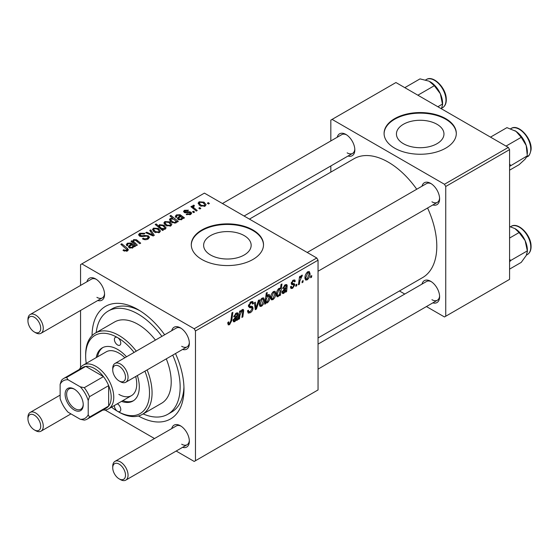 <?xml version="1.0" encoding="UTF-8"?>
<svg xmlns="http://www.w3.org/2000/svg" width="559" height="559" viewBox="0 0 559 559"><rect width="100%" height="100%" fill="white"/><g stroke="black" fill="none" stroke-linecap="round" stroke-linejoin="round"><path stroke-width="0.84" d="M437.005 124.287A23.764 13.716 0 0 0 411.103 121.317A23.764 13.716 0 0 0 396.436 133.992A23.764 13.716 0 0 0 403.395 143.691A23.764 13.716 0 0 0 429.291 146.668A23.764 13.716 0 0 0 443.965 133.992A23.764 13.716 0 0 0 437.005 124.287M445.74 118.655A36.111 20.851 0 0 0 406.379 114.141A36.111 20.851 0 0 0 384.082 133.398A36.111 20.851 0 0 0 394.661 148.142A36.111 20.851 0 0 0 434.022 152.663A36.111 20.851 0 0 0 456.312 133.398A36.111 20.851 0 0 0 445.74 118.655M456.312 133.699A36.111 20.851 0 0 0 445.74 119.249A36.111 20.851 0 0 0 406.617 114.672A36.111 20.851 0 0 0 384.089 133.699M210.589 255.009A23.764 13.716 180 0 1 203.63 245.303A23.764 13.716 180 0 1 218.303 232.628A23.764 13.716 180 0 1 244.199 235.605A23.764 13.716 180 0 1 251.159 245.303A23.764 13.716 180 0 1 236.492 257.978A23.764 13.716 180 0 1 210.589 255.009M252.934 229.973A36.111 20.851 0 0 0 213.573 225.452A36.111 20.851 0 0 0 191.283 244.716A36.111 20.851 0 0 0 201.855 259.46A36.111 20.851 0 0 0 241.215 263.981A36.111 20.851 0 0 0 263.513 244.716A36.111 20.851 0 0 0 252.934 229.973M263.506 245.01A36.111 20.851 0 0 0 252.934 230.56A36.111 20.851 0 0 0 213.811 225.983A36.111 20.851 0 0 0 191.283 245.01M421.996 186.196A12.64 7.295 60 0 1 430.668 183.38L430.668 183.38A12.64 7.295 60 0 1 439.605 198.864A12.64 7.295 60 0 1 432.834 204.964M431.331 183.792A10.838 6.254 -120 0 0 426.531 183.583L307.219 252.465M337.217 137.248A12.64 7.295 60 0 1 345.888 134.433L345.888 134.433A12.64 7.295 60 0 1 354.825 149.917A12.64 7.295 60 0 1 348.047 156.017M346.552 134.845A10.838 6.254 -120 0 0 341.745 134.635L222.433 203.518M421.996 284.098A12.64 7.295 60 0 1 430.668 281.282L430.668 281.282A12.64 7.295 60 0 1 439.605 296.766A12.64 7.295 60 0 1 432.834 302.866M431.331 281.694A10.838 6.254 -120 0 0 426.531 281.484L318.05 344.113M86.952 281.736A12.64 7.295 60 0 1 95.624 278.92L95.624 278.92A12.64 7.295 60 0 1 104.561 294.404A12.64 7.295 60 0 1 97.783 300.504M96.288 279.332A10.838 6.254 -120 0 0 91.48 279.123L30.193 314.507A10.838 6.254 60 0 1 35.608 315.045A10.838 6.254 60 0 1 42.687 324.59A10.838 6.254 60 0 1 41.031 333.276A10.838 6.254 60 0 1 35.608 332.738L34.337 331.997A9.028 5.213 -120 0 0 40.716 328.315A9.028 5.213 -120 0 0 34.337 317.253A9.028 5.213 -120 0 0 27.95 320.943A9.028 5.213 -120 0 0 34.337 331.997L35.608 332.738M171.732 330.69A12.64 7.295 60 0 1 180.403 327.867L180.403 327.867A12.64 7.295 60 0 1 189.347 343.352A12.64 7.295 60 0 1 182.569 349.452M181.067 328.28A10.838 6.254 -120 0 0 176.267 328.07L114.979 363.455A10.838 6.254 60 0 1 120.395 363.993A10.838 6.254 60 0 1 127.473 373.538A10.838 6.254 60 0 1 125.81 382.223A10.838 6.254 60 0 1 120.395 381.685L119.116 380.945A9.028 5.213 -120 0 0 125.502 377.262A9.028 5.213 -120 0 0 119.116 366.201A9.028 5.213 -120 0 0 112.736 369.89A9.028 5.213 -120 0 0 119.116 380.945L120.395 381.685M171.732 428.585A12.64 7.295 60 0 1 180.403 425.769L180.403 425.769A12.64 7.295 60 0 1 189.347 441.254A12.64 7.295 60 0 1 182.569 447.354M181.067 426.182A10.838 6.254 -120 0 0 176.267 425.972L114.979 461.357A10.838 6.254 60 0 1 120.395 461.895A10.838 6.254 60 0 1 127.473 471.44A10.838 6.254 60 0 1 125.81 480.118A10.838 6.254 60 0 1 120.395 479.587L119.116 478.846A9.028 5.213 -120 0 0 125.502 475.164A9.028 5.213 -120 0 0 119.116 464.103A9.028 5.213 -120 0 0 112.736 467.792A9.028 5.213 -120 0 0 119.116 478.846L120.395 479.587M92.053 335.638A65.005 37.53 60 0 1 138.017 309.588L138.017 309.588A65.005 37.53 60 0 1 164.646 334.778M139.974 310.769A59.589 34.406 -120 0 0 112.052 308.847L108.222 311.063A59.589 34.406 -120 0 0 96.19 332.598M318.05 337.957L422.59 277.606A68.617 39.619 -120 0 0 427.572 208.004M416.741 189.235A68.617 39.619 -120 0 0 388.281 162.152A68.617 39.619 -120 0 0 353.973 158.756L249.433 219.107M316.771 257.985L318.05 260.194L195.475 330.97L194.197 328.755L316.771 257.985L204.412 193.114L80.559 264.617L80.559 285.432M80.559 310.455L80.559 367.515M195.475 330.97L195.475 460.714L194.197 461.448L176.176 451.043M154.508 438.536L105.085 410.006M293.713 284.908L291.7 284.545L291.239 283.441L293.189 280.185L294.768 279.926L295.299 281.24L294.369 281.911L294.02 281.016L293.14 281.149L292.168 282.742L292.259 283.294L294.369 283.734L294.838 284.831L292.643 288.269L291.008 288.535L290.421 286.872L291.351 286.201L291.749 287.431L292.685 287.305L293.908 285.446L291.239 283.469L293.573 284.824M291.316 282.749L293.021 283.525M286.25 286.243L285.069 285.803L283.574 288.144L282.644 288.542L285.153 284.817L286.732 284.559L287.2 285.6L286.62 291.609L285.663 292.168L285.572 291.288L283.72 293.419L282.575 293.545L282.064 292.21L284.545 288.388L286.124 287.207L285.998 285.628L284.887 284.985M275.797 293.356C275.853 295.844 274.888 297.947 272.904 299.666L271.408 299.834L270.689 297.954C270.605 295.383 271.583 293.223 273.63 291.47L275.077 291.316L275.797 293.356L274.679 292.713M229.574 324.681L228.24 324.891L227.827 322.473L228.757 321.802L228.673 322.753L229.63 323.444L230.853 320.796L231.922 312.872L232.865 312.327L231.761 320.531L229.574 324.681L227.744 323.633M227.779 322.843L229.63 323.444M265.804 302.272L265.595 303.754L264.77 304.229L266.28 293.035L267.223 292.49L266.678 296.41L268.208 294.6L269.312 294.509L269.997 296.605C270.074 298.974 269.2 301.063 267.37 302.859L266.322 302.985L265.092 301.86M259.397 299.82L256.448 309.036L255.309 309.686L254.415 302.698L255.351 302.16L256.008 308.128L258.398 300.4L259.397 299.82M247.476 310.902L248.643 311.573L250.306 311.51L252.116 308.729L251.878 307.967L249.454 307.611L248.406 305.962L250.907 301.776L252.752 301.497L253.513 303.488L252.584 304.131L252.137 302.824L250.872 302.999L249.335 305.361L249.684 306.08L252.423 306.423L253.045 308.1C252.878 310.126 251.948 311.677 250.243 312.747L248.217 313.11L247.476 310.853L248.406 310.189L248.832 311.761L247.476 310.979M248.441 305.375L249.684 306.08M311.768 275.622L311.552 277.222L310.622 277.753L310.818 276.167L311.768 275.622M318.05 260.194L318.05 389.944L195.475 460.714M264.421 299.924C264.477 302.412 263.513 304.515 261.528 306.234L260.033 306.402L259.313 304.522C259.229 301.951 260.208 299.792 262.255 298.038L263.701 297.884L264.421 299.924L263.303 299.275M237.268 314.521L236.087 314.088L234.591 316.422L233.662 316.827L236.171 313.103L237.75 312.837L238.218 313.885L237.638 319.895L236.681 320.447L236.583 319.566L234.738 321.698L233.592 321.823L233.082 320.496L235.563 316.667L237.135 315.493L237.009 313.906L235.898 313.271M239.986 315.052L239.476 318.833L238.539 319.371L239.636 311.23L240.58 310.692L240.391 312.055L242.327 309.546L243.277 309.427L243.696 310.58L242.844 316.89L241.907 317.428L242.753 311.153L242.033 310.657L239.986 315.052L239.182 314.584M242.753 311.153L241.46 310.322M280.45 295.173L279.514 295.718L279.675 294.579L278.096 296.668L277.075 296.752L276.377 294.607C276.293 292.266 277.145 290.198 278.948 288.402L280.408 288.8L281.023 284.524L281.967 283.979L280.45 295.173L279.661 294.712M279.968 288.297L280.408 288.8L279.395 288.22M310.042 273.589C310.098 276.069 309.134 278.172 307.143 279.898L305.647 280.066L304.934 278.179C304.844 275.615 305.829 273.456 307.876 271.702L309.316 271.548L310.042 273.589L308.917 272.939M303.174 280.576L302.964 282.176L302.035 282.714L302.223 281.128L303.174 280.576M299.855 280.974L299.379 284.245L298.436 284.79L299.54 276.649L300.476 276.104L300.239 277.795L301.748 275.238L302.384 275.147L299.855 280.974L299.016 280.492M296.906 284.196L296.696 285.796L295.767 286.334L295.956 284.748L296.906 284.196M194.546 212.078L193.617 212.616L192.534 211.763L193.484 211.218L194.546 212.078M200.814 208.458L199.884 208.996L198.801 208.144L199.752 207.599L200.814 208.458M186.189 214.495L186.881 213.824L189.843 213.992L190.067 212.706L184.323 212.476L183.527 211.421L184.421 210.282L188.509 210.205L187.698 210.806L185.19 210.778L185.106 211.861L189.27 211.721L190.919 212.134L191.667 213.189L190.612 214.481L186.189 214.495M190.458 214.565L190.067 212.706M184.756 212.686L184.756 211.351L185.106 212.79M176.623 222.251L176.623 221.378L176.064 222.887L171.704 222.349L169.454 219.659L170.181 218.506L172.717 218.283L169.936 215.963L170.879 215.425L178.307 221.455L177.364 222L176.623 221.378L176.693 221.839M148.212 238.966C146.234 239.986 144.306 239.937 142.419 238.812L143.237 238.218L144.795 238.84L147.227 238.323L148.128 237.219L147.548 236.415L146.521 236.101L142.58 236.618L139.575 236.101L138.527 234.738L139.701 233.285L144.907 233.271L144.257 233.976L140.714 233.907L139.925 234.843L141.595 235.793L144.124 235.402L148.387 235.828L149.491 237.316L148.212 238.966M159.497 232.446L154.696 232.23L152.46 229.553L153.494 228.142L158.379 228.456L160.475 231.007L159.497 232.446M132.832 242.767L133.559 239.643L136.508 239.769L140.693 243.165L139.757 243.71L135.585 240.328L134.076 240.286L133.461 241.243L137.332 245.115L136.389 245.653L130.988 241.264L131.931 240.726L132.832 241.46L132.79 240.985M123.742 250.816L123.008 250.299L123.825 249.691L124.517 250.194L126.551 250.257L126.991 249.67L120.835 244.311L121.778 243.766L127.221 248.189L128.367 249.796L127.536 250.9L123.742 250.816M194.197 328.755L81.831 263.883M134.53 246.729L133.629 246.316L132.707 247.917L129.178 247.791L128.297 246.652L130.925 244.115L130.282 243.598L128.137 243.717L127.501 244.535L127.913 245.317L126.872 245.785L126.292 244.597L127.403 243.2L131.155 243.004L135.488 246.177L134.53 246.729M163.445 230.035L162.62 230.511L155.199 224.473L156.136 223.935L158.714 226.046L159.448 224.704L163.857 225.186L166.086 227.883L165.338 229.078L162.473 229.232L163.445 230.035M154.298 235.318L153.166 235.968L145.766 232.733L146.703 232.195L152.859 234.99L149.749 230.434L150.748 229.854L154.298 235.318M170.872 225.878L166.072 225.661L163.836 222.985L164.87 221.574L169.754 221.888L171.851 224.438L170.872 225.878M183.513 218.443L182.611 218.031L181.689 219.631L178.16 219.505L177.28 218.373L179.907 215.837L179.264 215.32L177.119 215.439L176.483 216.256L176.903 217.039L175.854 217.507L175.281 216.319L176.392 214.922L180.138 214.719L184.477 217.891L183.513 218.443M205.111 206.11L200.311 205.894L198.075 203.217L199.109 201.806L203.993 202.12L206.089 204.671L205.111 206.11M193.826 206.061C193.351 207.033 193.777 207.934 195.105 208.752L197.229 210.526L196.293 211.071L190.892 206.683L191.828 206.138L192.939 207.054L192.596 206.019L193.854 205.111L194.497 205.908L193.491 206.634L193.491 208.793M209.401 203.504L208.472 204.035L207.389 203.19L208.339 202.637L209.401 203.504M143.139 413.919A59.589 34.406 -120 0 0 167.812 414.275L171.641 412.06A59.589 34.406 -120 0 0 183.939 386.919M508.306 147.408L509.577 149.616L445.74 186.475L444.461 184.267L508.306 147.408L395.94 82.536L330.823 120.129L330.823 140.945M330.823 165.96L330.823 172.116M445.74 186.475L445.74 316.226L444.461 316.96L426.44 306.556M404.765 294.048L399.44 290.966M445.74 316.226L509.577 279.367L509.577 149.616M444.461 184.267L332.095 119.395M431.946 201.813A10.838 6.254 -120 0 0 437.362 202.351A10.838 6.254 -120 0 0 439.584 198.082M347.167 152.866A10.838 6.254 -120 0 0 352.582 153.397A10.838 6.254 -120 0 0 354.797 149.134M431.946 299.715A10.838 6.254 -120 0 0 437.362 300.246A10.838 6.254 -120 0 0 439.584 295.984M175.484 353.547A65.005 37.53 60 0 1 183.981 389.204A65.005 37.53 60 0 1 138.436 415.987M181.682 444.202A10.838 6.254 -120 0 0 187.097 444.733A10.838 6.254 -120 0 0 189.319 440.471M181.682 346.3A10.838 6.254 -120 0 0 187.097 346.839A10.838 6.254 -120 0 0 189.319 342.569M96.903 297.353A10.838 6.254 -120 0 0 102.318 297.891A10.838 6.254 -120 0 0 104.54 293.622M123.825 250.865L123.825 249.691M124.517 251.173L124.517 250.194M126.551 251.291L126.551 250.257M121.778 245.08L121.778 243.766M127.221 251.061L127.221 248.189M130.925 245.282L130.925 244.115M127.403 245.548L127.403 243.2M131.155 245.108L131.155 243.004M132.203 245.24L132.203 243.78M134.523 246.722L134.523 245.736M132.183 247.274L132.818 246.33L131.582 244.681L129.611 246.596L130.1 247.253L132.183 247.274L132.183 248.147M130.1 248.175L130.1 247.253M131.931 242.033L131.931 240.726M133.559 240.789L133.559 239.643M136.508 241.02L136.508 239.769M156.136 225.242L156.136 223.935M158.714 227.331L158.714 226.046M159.448 227.925L159.448 224.704M163.857 226.388L163.857 225.186M162.473 230.392L162.473 229.232M160.3 227.352L161.572 228.331L164.444 228.652L164.898 227.939L162.942 225.731L159.958 225.347L159.532 226.046L160.3 227.352L160.3 228.617M164.444 229.393L164.444 228.652M161.572 229.651L161.572 228.331M153.494 231.377L153.494 228.142M158.379 229.679L158.379 228.456M154.263 228.631L153.683 229.511L155.521 231.636L158.686 231.978L159.224 231.14L157.442 228.994L154.263 228.631M155.521 232.621L155.521 231.636M158.686 232.789L158.686 231.978M146.703 233.145L146.703 232.195M152.859 235.835L152.859 234.99M150.748 231.936L150.748 229.854M143.237 239.224L143.237 238.218M143.516 239.343L143.516 238.386M144.795 239.678L144.795 238.84M147.227 239.42L147.227 238.323M139.701 236.171L139.701 233.285M140.449 236.471L140.449 235.535M141.595 236.646L141.595 235.793M148.387 238.854L148.387 235.828M164.87 224.816L164.87 221.574M169.754 223.111L169.754 221.888M165.639 222.063L165.059 222.943L166.896 225.067L170.062 225.41L170.6 224.571L168.818 222.426L165.639 222.063M166.896 226.06L166.896 225.067M170.062 226.22L170.062 225.41M170.181 221.161L170.181 218.506M172.717 218.807L172.717 218.283M170.879 216.745L170.879 215.425M171.054 218.939L170.642 219.603L172.438 221.692L174.415 222.426L175.554 222.237L175.826 221.154L173.842 219.268L171.054 218.939M172.438 222.727L172.438 221.692M175.938 222.95L175.826 221.154M175.554 223.097L175.554 222.237M174.415 223.216L174.415 222.426M172.703 222.838L172.703 221.853M179.907 217.004L179.907 215.837M176.392 217.269L176.392 214.922M180.138 216.822L180.138 214.719M181.186 216.955L181.186 215.501M183.506 218.443L183.506 217.458M181.172 218.995L181.801 218.052L180.564 216.396L178.594 218.317L179.09 218.974L181.172 218.995L181.172 219.869M179.09 219.897L179.09 218.974M186.881 214.824L186.881 213.824M189.843 214.838L189.843 213.992M184.421 212.532L184.421 210.282M185.728 212.888L185.728 212.106M189.27 212.49L189.27 211.721M190.919 214.286L190.919 212.134M199.109 205.041L199.109 201.806M203.993 203.343L203.993 202.12M199.884 202.295L199.297 203.176L201.142 205.3L204.308 205.635L204.839 204.804L203.064 202.651L199.884 202.295M201.142 206.285L201.142 205.3M204.308 206.453L204.308 205.635M199.752 208.891L199.752 207.599M191.828 207.445L191.828 206.138M192.939 208.346L192.939 207.054M192.988 208.388L192.988 205.342M193.854 206.047L193.854 205.111M193.484 212.511L193.484 211.218M208.339 203.93L208.339 202.637M310.748 276.754L311.552 277.222M247.483 311.153L250.243 312.747M250.928 301.762L253.52 303.257M250.732 301.881L253.513 303.488M249.964 302.475L250.872 302.999M248.531 304.9L249.335 305.361M248.448 305.368L249.538 305.997M248.434 305.438L253.045 308.1M255.128 308.275L256.448 309.036M255.037 307.569L256.008 308.128M259.334 304.969L261.528 306.234M262.213 299.002L260.242 303.865L260.732 305.361L261.535 305.291L263.492 300.456L263.003 298.939L261.507 298.59M259.383 303.369L260.242 303.865M264.889 303.348L265.595 303.754M265.888 295.956L266.678 296.41M268.872 295.956L269.997 296.605M265.127 301.574L267.37 302.859M266.343 298.827L266.133 300.658L266.587 302.035L267.293 301.965L269.068 297.157L267.908 295.718L266.343 298.827L265.56 298.373M267.349 295.39L268.593 295.648L267.607 295.082M265.315 300.19L266.133 300.658M227.988 322.354L228.673 322.753M230.951 320.062L231.761 320.531M236.177 319.336L236.583 319.566M233.089 320.747L234.738 321.698M235.374 313.676L236.087 314.088M233.893 316.017L234.591 316.422M236.534 312.914L238.218 313.885M237.24 314.878L238.064 315.353M236.583 318.406L237.533 318.958M236.296 319.119L237.638 319.895M235.032 320.593L236.981 316.52L234.011 319.958L234.298 320.698L235.032 320.593M236.345 316.156L236.981 316.52M233.222 319.496L234.011 319.958M238.672 318.364L239.476 318.833M239.587 311.587L240.391 312.055M242.124 309.679L243.696 310.58M242.047 316.429L242.844 316.89M270.71 298.401L272.904 299.666M273.589 292.434L271.618 297.304L272.107 298.792L272.911 298.723L274.867 293.887L274.378 292.371L272.883 292.022M270.759 296.801L271.618 297.304M279.318 294.369L279.675 294.579M276.474 295.732L278.096 296.668M278.599 288.654L279.647 289.255L279.004 289.31L277.313 293.838L277.669 295.508L278.396 295.557L279.472 294.006L280.115 290.603L278.326 288.912M276.46 293.349L277.313 293.838M276.384 294.768L278.396 295.557M276.425 293.643L277.306 294.153M285.167 291.05L285.572 291.288M282.078 292.469L283.72 293.419M284.363 285.39L285.069 285.803M282.875 287.738L283.574 288.144M285.523 284.629L287.2 285.6M286.222 286.599L287.053 287.074M285.565 290.128L286.515 290.68M285.279 290.834L286.62 291.609M284.014 292.315L285.963 288.241L282.994 291.672L283.287 292.413L284.014 292.315M285.328 287.871L285.963 288.241M282.204 291.218L282.994 291.672M293.328 280.101L295.299 281.24M292.441 280.744L293.14 281.149M291.435 282.323L292.168 282.742M292.378 283.406L294.838 284.831M290.421 286.991L292.643 288.269M304.955 278.634L307.143 279.898M307.834 272.666L305.864 277.53L306.353 279.025L307.15 278.955L309.113 274.12L308.624 272.603L307.129 272.254M305.004 277.033L305.864 277.53M302.153 281.715L302.964 282.176M298.576 283.783L299.379 284.245M299.442 277.334L300.239 277.795M301.063 275.985L302.014 276.53M300.931 276.209L301.546 276.565M295.886 285.335L296.696 285.796M134.083 352.429A45.146 26.063 -120 0 0 117.586 337.601A4.514 2.606 -120 0 0 115.329 337.377A4.514 2.606 -120 0 0 114.637 340.997A4.514 2.606 -120 0 0 117.586 344.973A4.514 2.606 -120 0 0 119.843 345.196A4.514 2.606 -120 0 0 120.534 341.577A4.514 2.606 -120 0 0 117.586 337.601A45.146 26.063 -120 0 0 85.667 356.034A45.146 26.063 -120 0 0 86.247 363.364M114.406 405.492A4.514 2.606 -120 0 0 117.586 411.319A4.514 2.606 -120 0 0 119.843 411.543A4.514 2.606 -120 0 0 120.534 407.93A4.514 2.606 -120 0 0 117.586 403.947A4.514 2.606 -120 0 0 117.32 403.808M126.53 356.789A30.696 17.72 -120 0 0 117.586 349.396A30.696 17.72 -120 0 0 102.234 347.88A30.696 17.72 -120 0 0 96.239 357.592M102.891 347.53A30.696 17.72 -120 0 0 97.518 356.859M111.527 407.155A45.146 26.063 -120 0 0 117.586 411.319A45.146 26.063 -120 0 0 145.382 408.629A45.146 26.063 -120 0 0 144.914 371.19M118.864 412.06L117.586 411.319L118.864 412.06A46.949 27.105 60 0 0 142.335 414.387L161.488 403.325A46.949 27.105 -120 0 0 166.275 358.864M85.667 356.034L85.667 354.56A46.949 27.105 60 0 1 95.386 333.066A46.949 27.105 60 0 1 118.864 335.393A46.949 27.105 60 0 1 136.284 351.157M147.122 369.918A46.949 27.105 60 0 1 142.335 414.387M155.437 340.096A46.949 27.105 -120 0 0 138.017 324.332A46.949 27.105 -120 0 0 114.539 322.005L95.386 333.066M167.812 414.275A59.589 34.406 -120 0 0 172.731 355.133M161.893 336.364A59.589 34.406 -120 0 0 138.017 314.011A59.589 34.406 -120 0 0 108.222 311.063M79.448 369.373A25.281 14.597 60 0 1 83.235 365.097L106.224 351.828A25.281 14.597 60 0 1 118.864 353.085A25.281 14.597 60 0 1 124.867 357.746M135.697 376.514A25.281 14.597 60 0 1 131.505 395.618A25.281 14.597 60 0 1 118.864 394.368M121.52 401.383A30.696 17.72 -120 0 0 132.937 401.048A30.696 17.72 -120 0 0 137.36 375.55M122.798 400.642A30.696 17.72 -120 0 0 133.559 400.656M509.577 166.393L527.319 155.835L525.132 159.147L519.101 164.681L509.577 170.181M510.737 165.415L509.577 164.087M506.028 146.095L521.24 137.318L526.201 145.466L527.319 155.835M490.502 137.13L506.936 127.634L516.013 131.365L521.24 137.318M527.375 153.522L527.375 152.223A17.581 10.146 -120 0 0 526.201 145.466A17.581 10.146 -120 0 0 516.013 131.365A17.581 10.146 -120 0 0 514.944 130.694A17.581 10.146 -120 0 0 514.853 130.645M442.588 104.771L442.588 103.275A17.581 10.146 -120 0 0 442.539 102.017A17.581 10.146 -120 0 0 440.352 93.765L442.588 104.771L441.414 108.684M437.865 106.741L442.532 104.044M417.88 95.198L434.315 85.709L440.352 93.765A17.581 10.146 -120 0 0 430.157 81.747A17.581 10.146 -120 0 0 430.095 81.712M404.814 87.658L420.019 78.882L429.088 81.181L434.315 85.709M509.577 261.857L510.737 260.466L509.577 259.348M509.577 269.117L521.24 262.388L526.201 255.526L527.375 251.62L527.319 250.886L510.737 260.466M509.577 238.057L519.101 232.558L525.132 240.615L527.319 250.886M509.577 226.563L514.895 228.568L519.101 232.558M527.375 251.62L527.375 250.125A17.581 10.146 -120 0 0 525.132 240.615A17.581 10.146 -120 0 0 514.944 228.596A17.581 10.146 -120 0 0 514.881 228.561M112.736 369.89L112.736 368.416A10.838 6.254 60 0 1 114.979 363.455M112.736 467.792L112.736 466.318A10.838 6.254 60 0 1 114.979 461.357M27.95 320.943L27.95 319.469A10.838 6.254 60 0 1 30.193 314.507M35.608 430.633L34.337 429.899A9.028 5.213 -120 0 0 40.716 426.21A9.028 5.213 -120 0 0 34.337 415.155A9.028 5.213 -120 0 0 27.95 418.838A9.028 5.213 -120 0 0 34.337 429.899L35.608 430.633A10.838 6.254 60 0 0 41.031 431.171A10.838 6.254 60 0 0 42.687 422.492A10.838 6.254 60 0 0 35.608 412.94A10.838 6.254 60 0 0 30.193 412.409A10.838 6.254 60 0 0 27.95 417.363L27.95 418.838M65.11 394.291A12.822 7.4 60 0 1 74.172 389.057A12.822 7.4 60 0 1 83.235 404.758A12.822 7.4 60 0 1 74.172 409.992A12.822 7.4 60 0 1 65.11 394.291M74.564 389.295A11.739 6.778 -120 0 0 69.071 388.917A11.739 6.778 -120 0 0 66.64 394.291A11.739 6.778 -120 0 0 71.762 406.107A11.739 6.778 -120 0 0 80.803 409.251A11.739 6.778 -120 0 0 83.228 404.304M83.235 365.097A25.281 14.597 60 0 1 102.716 371.875A25.281 14.597 60 0 1 113.757 397.316A25.281 14.597 60 0 1 108.516 408.888A25.281 14.597 60 0 1 102.926 410.033M88.217 414.708L89.496 417.112A23.478 13.556 60 0 1 87.183 419.117L106.336 408.063A23.478 13.556 -120 0 0 108.649 406.058A23.478 13.556 -120 0 0 111.199 397.316A23.478 13.556 -120 0 0 108.649 385.626A23.478 13.556 -120 0 0 103.45 376.619L85.758 366.404A23.478 13.556 -120 0 0 82.865 367.403L63.712 378.457A23.478 13.556 60 0 1 66.605 377.465L68.051 379.771A21.668 12.508 -120 0 0 60.127 384.347L60.127 398.49A21.668 12.508 -120 0 0 68.051 412.207L80.293 419.278A21.668 12.508 -120 0 0 88.217 414.708L88.217 400.565A21.668 12.508 -120 0 0 80.293 386.842L68.051 379.771M80.293 386.842L84.297 387.68L103.45 376.619A23.478 13.556 -120 0 0 85.758 366.404L66.605 377.465M89.496 417.112L108.649 406.058L108.649 385.626L89.496 396.68L88.217 400.565M60.127 384.347L61.406 380.462A23.478 13.556 60 0 1 63.712 378.457M87.183 419.117A23.478 13.556 60 0 1 84.297 420.116L80.293 419.278M84.297 387.68A23.478 13.556 60 0 1 89.496 396.68M129.583 247.993L129.583 245.163M133.454 247.183L133.454 244.919M137.479 241.823L137.479 240.496M134.824 244.381L134.824 243.074M161.334 229.463L161.334 228.191M150.755 234.913L150.755 233.99M144.124 236.387L144.124 235.402M178.566 219.715L178.566 216.878M182.437 218.897L182.437 216.64M187.069 212.776L187.069 212.001M195.105 210.107L195.105 208.752M248.448 306.486L250.572 307.709M254.764 305.417L255.819 306.025M265.35 299.924L266.133 300.379M236.911 316.967L237.708 317.421M235.053 317.016L235.821 317.456M242.732 311.475L243.549 311.943M285.894 288.682L286.69 289.143M284.035 288.73L284.804 289.178M291.267 283.811L292.825 284.713M511.157 128.465C518.542 123.371 532.427 138.821 531.05 149.861C530.058 154.207 528.849 156.457 527.41 156.618A16.253 9.384 -120 0 0 530.736 150.294A16.253 9.384 -120 0 0 524.132 133.315A16.253 9.384 -120 0 0 511.157 128.465L510.653 128.759M426.377 79.518C433.148 74.913 445.872 87.588 446.264 98.622C446.522 102.954 445.306 105.972 442.623 107.67A16.253 9.384 -120 0 0 445.949 99.062A16.253 9.384 -120 0 0 438.438 83.403A16.253 9.384 -120 0 0 426.377 79.518L425.651 79.937M530.736 245.911A16.253 9.384 -120 0 0 523.217 230.245A16.253 9.384 -120 0 0 511.157 226.367C517.934 221.762 530.659 234.438 531.05 245.471C531.309 249.803 530.093 252.822 527.41 254.52A16.253 9.384 -120 0 0 530.736 245.911M530.736 245.108A15.17 8.755 60 0 1 530.77 246.624M126.991 249.67L126.991 251.159M127.501 244.535L127.501 245.506M132.818 246.33L132.818 247.847M129.611 246.596L129.611 248.007M133.461 241.243L133.461 243.277M159.532 226.046L159.532 228.002M164.898 227.939L164.898 229.281M153.683 229.511L153.683 231.545M159.224 231.14L159.224 232.593M148.128 237.219L148.128 239.007M139.925 234.843L139.925 236.282M165.059 222.943L165.059 224.977M170.6 224.571L170.6 226.025M170.642 219.603L170.642 221.609M176.483 216.256L176.483 217.227M181.801 218.052L181.801 219.561M178.594 218.317L178.594 219.722M199.297 203.176L199.297 205.202M204.839 204.804L204.839 206.257M252.137 302.824L250.628 301.951M263.003 298.939L261.878 298.289M260.732 305.361L259.313 304.543M266.587 302.035L265.176 301.217M234.298 320.698L233.11 320.014M242.536 310.58L241.677 310.084M274.378 292.371L273.253 291.721M272.107 298.792L270.689 297.982M277.795 295.613L276.384 294.796M283.287 292.413L282.099 291.728M291.749 287.431L290.582 286.76M294.02 281.016L292.895 280.366M292.357 283.399L291.302 282.791M308.624 272.603L307.492 271.947M306.353 279.025L304.934 278.207M527.41 156.618L526.864 156.932M442.623 107.67L441.645 108.236M511.157 226.367L510.437 226.786M527.41 254.52L526.424 255.086M437.362 202.351L318.05 271.234M187.097 346.839L125.81 382.223M125.81 480.118L187.097 444.733M318.05 369.136L437.362 300.246M41.031 333.276L102.318 297.891M244.101 216.026L352.582 153.397M60.127 395.122L30.193 412.409M70.965 413.891L41.031 431.171M108.516 408.888L131.505 395.618"/></g></svg>
